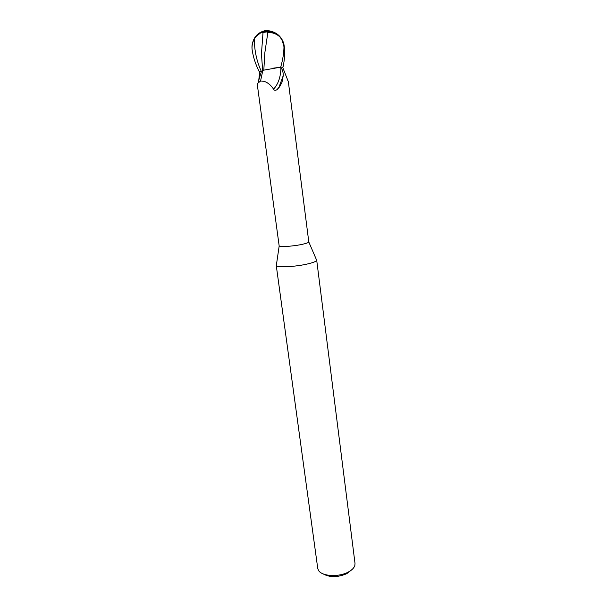 <?xml version="1.0" encoding="UTF-8"?>
<svg xmlns="http://www.w3.org/2000/svg" width="607" height="607" viewBox="0 0 607 607"><rect width="100%" height="100%" fill="white"/><g stroke="black" fill="none" stroke-linecap="round" stroke-linejoin="round"><path stroke-width="0.91" d="M276.397 265.001L276.306 265.616C276.693 267.884 296.74 266.739 308.713 263.681C313.69 262.429 316.346 261.298 316.687 260.297L316.444 259.728M279.144 245.752L279.19 245.865C279.539 247.269 294.107 246.26 302.87 244.196C306.527 243.346 308.5 242.603 308.796 241.965L288.348 81.74L282.596 67.134L279.812 67.309L280.904 68.037C282.361 69.145 283.158 71.641 283.279 75.526L281.944 82.453L279.508 86.945L276.997 89.661C275.403 90.671 274.258 90.504 273.56 89.168C269.705 83.478 265.365 80.777 260.54 81.057L257.421 83.546L257.459 85.762L279.144 245.752M276.253 265.456L317.734 568.319L318.455 570.292C321.558 576.339 338.676 577.409 348.342 572.022C351.908 570.102 354.071 567.924 354.837 565.504L355.012 563.41L316.695 260.13M323.106 573.873C329.776 577.598 337.689 577.523 346.847 573.63L351.263 570.163M259.356 71.808L262.641 71.11M267.862 32.414L264.857 52.642L263.817 70.017L262.634 70.511L263.893 69.995M258.567 81.846L259.728 71.747L261.435 71.406L259.014 79.434M287.437 79.661L288.09 81.103M262.634 71.133L261.435 71.406M280.904 68.037C280.677 77.074 278.226 84.123 273.56 89.168M283.279 75.526L279.091 86.915L277.255 89.457M263.112 70.275L279.812 67.309M282.596 67.149L283.021 67.066C284.607 59.812 285.047 53.09 284.326 46.898L283.803 43.484L283.977 46.785C283.886 53.059 282.786 59.865 280.684 67.202L273.256 68.166M259.318 71.816C255.653 64.608 253.278 57.377 252.193 50.115L252.095 49.311C251.723 45.768 252.482 42.3 254.371 38.901L255.987 36.511L260.737 32.824L266.959 31.883L267.194 32.482L272.399 32.899C278.014 34.417 281.451 37.49 282.703 42.126L284.023 46.8M266.959 31.883L265.889 30.471C257.156 32.33 252.527 38.013 251.988 47.513M282.703 42.126L283.977 46.785M266.116 30.464C275.153 31.086 281.049 35.426 283.803 43.484M263.028 32.452L261.45 53.856L262.641 70.473M262.649 71.072L261.329 71.406C256.647 61.186 254.325 50.351 254.371 38.901M280.684 67.202L283.021 67.066M272.399 32.899L271.003 31.814L266.405 30.866M279.19 245.865L276.306 265.616M277.923 88.63L276.997 89.661M262.831 70.442L260.54 81.057M279.508 86.945L279.091 86.915M262.391 68.667L262.641 70.564M308.796 241.965L316.687 260.297M282.885 42.24C280.821 36.64 276.86 33.165 271.003 31.814L266.814 31.594M282.885 42.247L283.363 43.856M261.465 56.185L261.45 53.856M266.556 31.124L260.737 32.824M255.987 36.511C252.831 40.252 251.533 44.531 252.095 49.357L252.193 50.115"/></g></svg>
